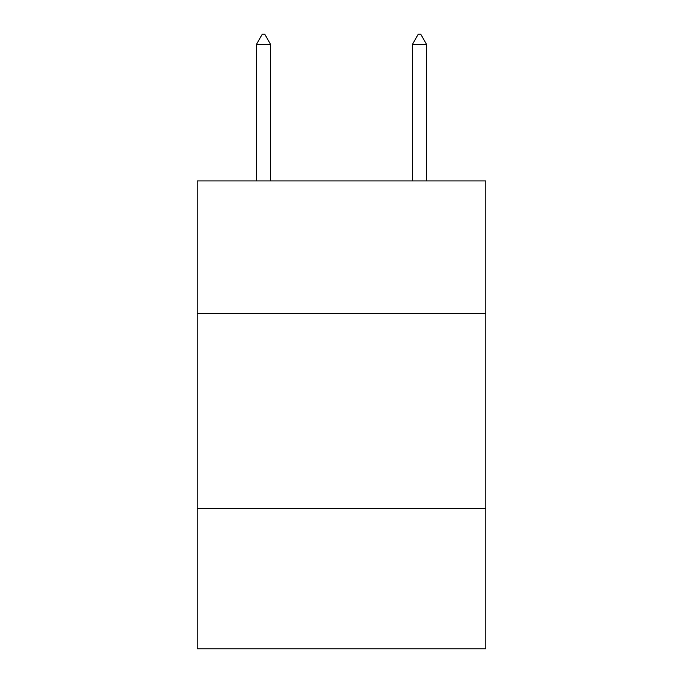 <?xml version="1.0" encoding="UTF-8"?>
<svg xmlns="http://www.w3.org/2000/svg" width="683" height="683" viewBox="0 0 683 683"><rect width="100%" height="100%" fill="white"/><g stroke="black" fill="none" stroke-linecap="round" stroke-linejoin="round"><path stroke-width="1.02" d="M485.775 313.506L485.775 180.927L197.225 180.927L197.225 313.506L485.775 313.506L485.775 648.85L197.225 648.85L197.225 313.506M485.775 508.468L197.225 508.468M270.528 44.293L264.68 34.15L262.34 34.15L256.492 44.293L270.528 44.293L270.528 180.927M256.492 44.293L256.492 180.927M418.32 34.15L420.66 34.15L426.508 44.293L412.472 44.293L418.32 34.15M426.508 180.927L426.508 44.293M412.472 180.927L412.472 44.293"/></g></svg>
